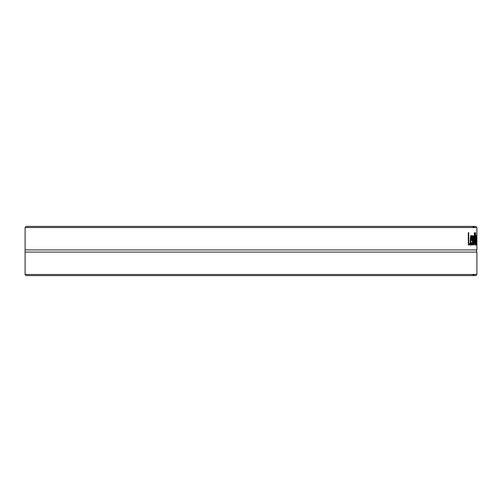 <?xml version="1.0" encoding="UTF-8"?>
<svg xmlns="http://www.w3.org/2000/svg" width="502" height="502" viewBox="0 0 502 502"><rect width="100%" height="100%" fill="white"/><g stroke="black" fill="none" stroke-linecap="round" stroke-linejoin="round"><path stroke-width="0.75" d="M25.1 274.481L26.211 275.592L472.589 275.592L473.926 274.481L25.1 274.481L25.1 252.086L476.9 252.086C476.285 252.249 476.285 251.521 476.9 249.914L476.9 227.519L474.302 227.519A3.338 0.521 -90.8 0 1 474.12 227.745A3.338 0.521 -90.8 0 1 473.926 227.519L472.589 226.408L473.424 226.408L474.302 227.519M473.926 274.481A3.338 0.521 -89.2 0 1 474.12 274.255A3.338 0.521 -89.2 0 1 474.302 274.481L473.424 275.592L475.789 275.592L476.9 274.481L474.302 274.481M476.9 227.519L475.789 226.408L473.424 226.408M476.9 249.914L25.1 249.914L25.1 227.519L473.926 227.519M475.45 232.696L475.632 232.696A2130.362 2000.89 161.5 0 1 475.149 244.938L474.923 244.938A2130.362 1994.069 -157.7 0 0 474.327 232.696L474.585 232.696A2255.047 2119.438 22.1 0 1 475.043 242.868A2255.047 2123.548 -19.8 0 0 475.45 232.696L475.632 232.696M470.136 243.489L470.136 244.938L468.303 244.938L468.303 232.696L468.742 232.696L468.742 243.489L470.136 243.489M471.704 244.888L471.328 245.145C470.644 245.083 470.292 243.501 470.261 240.395C470.305 237.27 470.638 235.633 471.246 235.494L471.817 236.517L472.031 240.508L470.631 240.508L471.322 243.796L471.999 242.686L471.999 244.374L470.782 245.145M474.064 235.752L474.302 235.752A3733.449 3574.284 148.4 0 1 473.938 244.938L473.706 244.938A2480.639 2329.55 -151.4 0 0 473.317 237.86A2500.726 2345.168 150 0 1 472.909 244.938L472.639 244.938A3674.496 3489.025 -142.2 0 0 472.175 235.752L472.495 235.752A4543.746 4346.128 40.1 0 1 472.809 242.868A2647.303 2488.282 -31.2 0 0 473.21 235.752L473.436 235.752A2519.883 2369.484 28.4 0 1 473.819 242.868A5122.715 4942.893 -36.9 0 0 474.064 235.752L474.302 235.752M476.203 244.938L476.203 243.966L475.946 245.196L475.758 244.386L475.676 242.284L476.203 238.896L476.153 237.214L476.015 236.906L475.752 237.528L476.015 235.538L476.316 244.938M476.724 244.907L476.662 235.545L476.58 244.907M472.589 226.408L26.211 226.408L25.1 227.519M469.596 243.489L469.596 244.938M468.303 243.489L468.742 243.489M470.631 239.322L471.717 239.322L471.221 236.768L470.631 239.322L470.28 239.322M470.543 236.825L471.221 236.768M470.424 237.49L470.807 237.49M471.453 243.759L471.158 244.888M470.474 243.545L471.322 243.796M471.485 239.322L471.491 240.508M470.7 235.494L471.328 236.793M471.453 244.374L471.999 244.374M470.261 240.508L470.631 240.508M471.278 236.517L471.817 236.517M475.996 243.771L476.203 240.132L475.714 243.771M475.764 240.1L476.203 240.132M475.727 243.966L476.203 243.966M473.424 275.592L472.589 275.592M25.1 249.914L25.1 252.086M471.491 239.661L472.031 239.661M475.752 236.222L476.247 236.222M476.9 274.481L476.9 252.086"/></g></svg>
